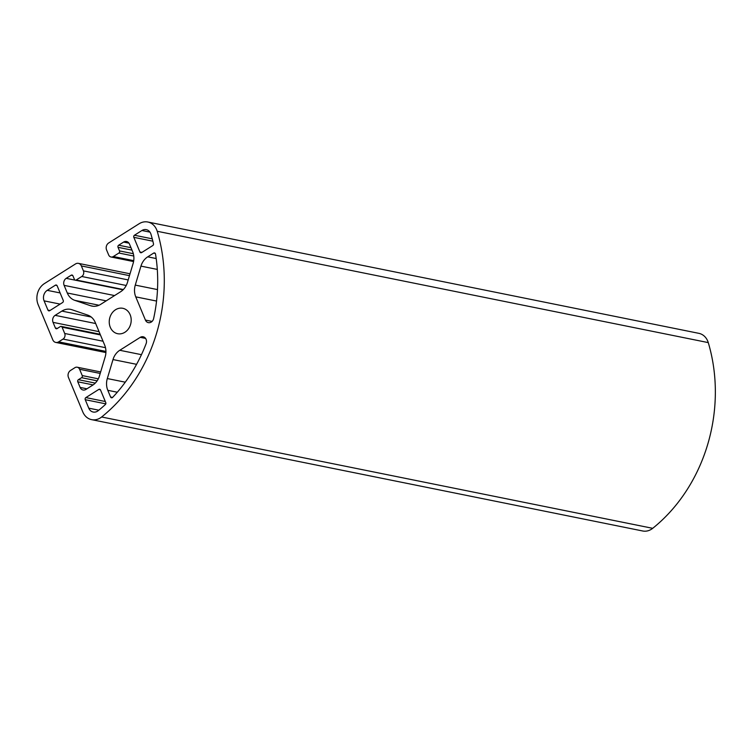 <?xml version="1.0" encoding="UTF-8"?>
<svg xmlns="http://www.w3.org/2000/svg" width="753" height="753" viewBox="0 0 753 753"><rect width="100%" height="100%" fill="white"/><g stroke="black" fill="none" stroke-linecap="round" stroke-linejoin="round"><path stroke-width="1.13" d="M107.312 378.552A15.559 13.074 -78.6 0 0 107.801 390.308L110.597 397.029A1.553 1.308 -78.6 0 0 112.63 397.386A147.786 124.179 -78.6 0 0 146.11 343.697A5.186 4.358 -78.6 0 0 143.155 336.77A5.186 4.358 -78.6 0 0 140.256 337.344L119.774 350.286A15.559 13.074 -78.6 0 0 112.997 359.567L107.312 378.552L125.28 382.185M147.739 256.839A15.559 13.074 -78.6 0 0 140.952 266.12L135.276 285.105A15.559 13.074 -78.6 0 0 135.756 296.861L145.423 320.072A5.186 4.358 -78.6 0 0 148.369 322.642A5.186 4.358 -78.6 0 0 153.64 318.519A147.786 124.179 -78.6 0 0 155.513 254.053A1.553 1.308 -78.6 0 0 153.659 253.093L147.739 256.839L156.191 258.543M55.383 285.189L47.241 290.338A7.775 6.532 -78.6 0 0 44.098 300.861L47.938 310.085A1.553 1.308 -78.6 0 0 49.689 310.688L62.603 302.527A1.553 1.308 -78.6 0 0 63.233 300.428L57.143 285.792A1.553 1.308 -78.6 0 0 55.383 285.189L56.993 285.519M153.471 243.708A147.786 124.179 -78.6 0 0 150.967 234.268A7.775 6.532 -78.6 0 0 146.28 229.637A7.775 6.532 -78.6 0 0 141.922 230.503L134.448 235.237A1.553 1.308 -78.6 0 0 133.818 237.336L139.907 251.973A1.553 1.308 -78.6 0 0 141.658 252.566L152.765 245.553A1.553 1.308 -78.6 0 0 153.471 243.708M88.769 408.173A7.775 6.532 -78.6 0 0 93.184 412.032A7.775 6.532 -78.6 0 0 98.182 410.705A147.786 124.179 -78.6 0 0 105.345 404.559A1.553 1.308 -78.6 0 0 105.768 402.61L100.535 390.026A1.553 1.308 -78.6 0 0 98.775 389.433L85.87 397.593A1.553 1.308 -78.6 0 0 85.24 399.692L88.769 408.173L98.803 410.197M38.139 304.626A15.559 13.074 101.4 0 1 44.427 283.58L75.516 263.936A5.186 4.358 101.4 0 1 78.416 263.362A5.186 4.358 101.4 0 1 81.362 265.931L83.423 270.882A4.151 3.483 101.4 0 1 81.748 276.492L76.185 280.012A1.553 1.308 101.4 0 1 74.434 279.41L72.928 275.814A1.553 1.308 -78.6 0 0 71.177 275.212L66.208 278.346A5.186 4.358 -78.6 0 0 64.118 285.368L67.29 292.992A15.559 13.074 -78.6 0 0 74.754 300.334L90.586 305.727A15.559 13.074 -78.6 0 0 91.951 306.094A15.559 13.074 -78.6 0 0 100.657 304.363L120.668 291.712A15.559 13.074 -78.6 0 0 127.445 282.431L133.121 263.446A15.559 13.074 -78.6 0 0 132.641 251.69L129.469 244.066A5.186 4.358 -78.6 0 0 126.523 241.497A5.186 4.358 -78.6 0 0 123.614 242.071L118.654 245.214A1.553 1.308 -78.6 0 0 118.023 247.313L119.52 250.918A1.553 1.308 101.4 0 1 118.889 253.027L113.327 256.538A4.151 3.483 101.4 0 1 111.011 256.999A4.151 3.483 101.4 0 1 108.658 254.947L106.587 249.987A5.186 4.358 101.4 0 1 108.686 242.974L139.117 223.754A15.559 13.074 101.4 0 1 147.814 222.013A15.559 13.074 101.4 0 1 157.208 231.275A155.56 130.721 101.4 0 1 101.636 416.993A15.559 13.074 101.4 0 1 91.64 419.656A15.559 13.074 101.4 0 1 82.802 411.938L68.457 377.46A5.186 4.358 101.4 0 1 70.547 370.448L74.924 367.68A4.151 3.483 101.4 0 1 77.239 367.219A4.151 3.483 101.4 0 1 79.602 369.281L82.228 375.578A1.553 1.308 101.4 0 1 81.597 377.686L78.416 379.691A1.553 1.308 -78.6 0 0 77.785 381.799L80.129 387.428A5.186 4.358 -78.6 0 0 83.075 389.998A5.186 4.358 -78.6 0 0 85.974 389.414L92.704 385.169A15.559 13.074 -78.6 0 0 99.481 375.888L105.166 356.903A15.559 13.074 -78.6 0 0 104.676 345.147L95.236 322.463A15.559 13.074 -78.6 0 0 87.772 315.121L71.94 309.728A15.559 13.074 -78.6 0 0 70.575 309.361A15.559 13.074 -78.6 0 0 61.868 311.093L55.138 315.347A5.186 4.358 -78.6 0 0 53.049 322.359L55.383 327.988A1.553 1.308 -78.6 0 0 57.143 328.581L60.315 326.576A1.553 1.308 101.4 0 1 62.075 327.179L64.702 333.475A4.151 3.483 101.4 0 1 63.017 339.085L58.649 341.853A5.186 4.358 101.4 0 1 55.75 342.427A5.186 4.358 101.4 0 1 52.804 339.857L38.139 304.626M147.814 222.013L698.878 333.344A15.559 13.074 101.4 0 1 708.262 342.606A155.56 130.721 101.4 0 1 652.7 528.324A15.559 13.074 101.4 0 1 642.704 530.987L91.64 419.656M124.904 332.261A12.961 10.89 -78.6 0 0 131.144 318.82A12.961 10.89 -78.6 0 0 122.786 308.297A12.961 10.89 -78.6 0 0 109.543 318.839A12.961 10.89 -78.6 0 0 117.656 333.711A12.961 10.89 -78.6 0 0 124.904 332.261M117.299 392.228L107.801 390.308M112.592 397.433L110.597 397.029M157.302 269.423L140.952 266.12M157.499 289.594L135.276 285.105M156.558 301.059L135.756 296.861M152.078 321.418L145.423 320.072M60.118 292.936L47.241 290.338M60.118 304.099L44.098 300.861M49.98 310.5L47.938 310.085M149.951 232.131L141.922 230.503M152.257 238.833L134.448 235.237M152.868 241.186L133.818 237.336M81.362 265.931L129.469 275.654M83.423 270.882L128.189 279.928M81.748 276.492L126.222 285.481M76.185 280.012L123.332 289.538M71.177 275.212L72.787 275.542M66.208 278.346L123.04 289.83M64.118 285.368L114.578 295.562M67.29 292.992L106.201 300.852M74.754 300.334L99.029 305.238M90.586 305.727L93.363 306.292M123.614 242.071L128.97 243.153M118.654 245.214L130.975 247.699M118.023 247.313L131.991 250.137M119.52 250.918L133.319 253.705M118.889 253.027L133.77 256.029M113.327 256.538L133.733 260.66M157.208 231.275L708.262 342.606M140.256 337.344L145.602 338.426M136.575 364.33L112.997 359.567M141.46 354.672L119.774 350.286M155.269 253.413L153.659 253.093M139.907 251.973L141.95 252.387M98.775 389.433L100.384 389.753M105.797 403.853L85.24 399.692M105.316 401.518L85.87 397.593M101.636 416.993L652.7 528.324M79.602 369.281L100.215 373.441M82.228 375.578L98.314 378.834M81.597 377.686L97.137 380.82M78.416 379.691L95.264 383.098M77.785 381.799L93.118 384.896M80.129 387.428L86.953 388.802M61.868 311.093L91.235 317.032M55.138 315.347L95.687 323.536M53.049 322.359L99.067 331.659M55.383 327.988L57.435 328.402M62.075 327.179L100.422 334.925M64.702 333.475L103.048 341.231M63.017 339.085L105.486 347.67M58.649 341.853L105.938 351.406M130.034 273.791L78.416 263.362M123.05 289.83L75.319 280.182M133.582 261.564L111.011 256.999M100.657 371.954L77.239 367.219M100.158 334.276L61.191 326.407M105.909 352.564L55.75 342.427"/></g></svg>
